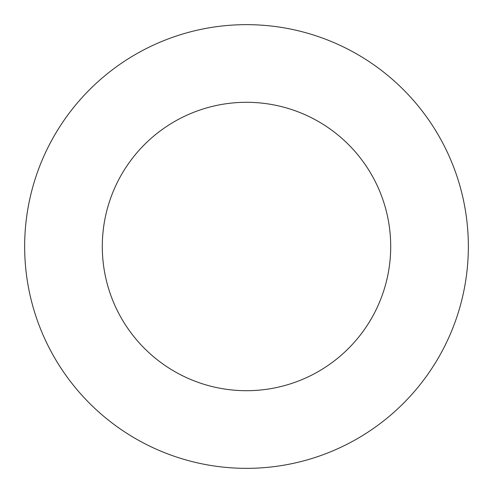 <?xml version="1.0" encoding="UTF-8"?>
<svg xmlns="http://www.w3.org/2000/svg" width="493" height="493" viewBox="0 0 493 493"><rect width="100%" height="100%" fill="white"/><g stroke="black" fill="none" stroke-linecap="round" stroke-linejoin="round"><path stroke-width="0.74" d="M246.5 468.35A221.85 221.85 0 0 0 468.35 246.5A221.85 221.85 0 0 0 246.5 24.65A221.85 221.85 0 0 0 24.65 246.5A221.85 221.85 0 0 0 246.5 468.35M246.5 390.702A144.202 144.202 0 0 0 390.702 246.5A144.202 144.202 0 0 0 246.5 102.297A144.202 144.202 0 0 0 102.297 246.5A144.202 144.202 0 0 0 246.5 390.702"/></g></svg>
